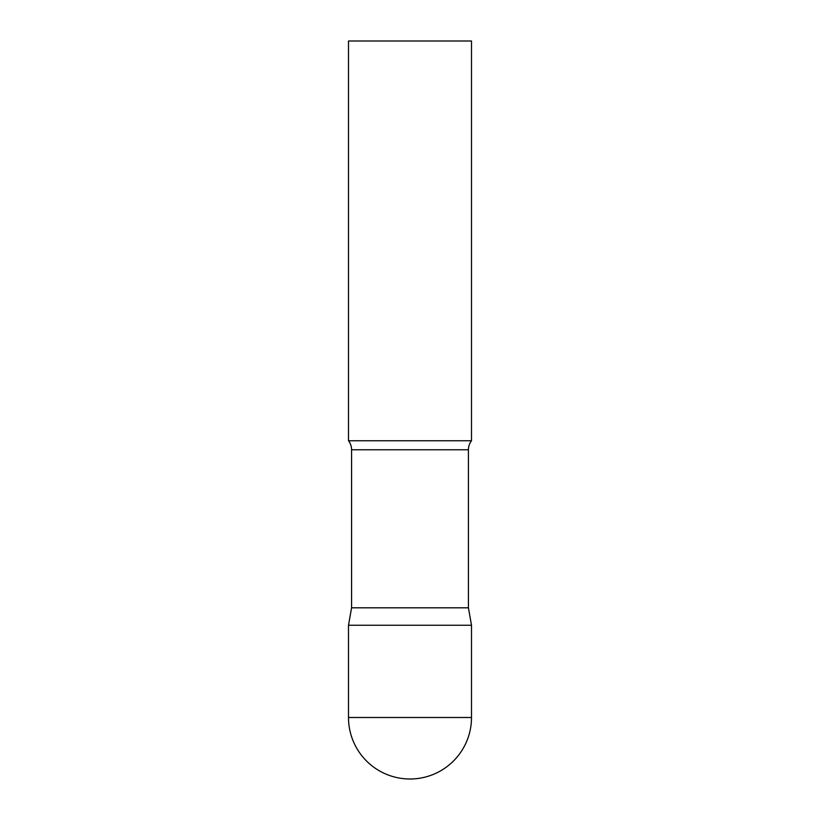 <?xml version="1.0" encoding="UTF-8"?>
<svg xmlns="http://www.w3.org/2000/svg" width="820" height="820" viewBox="0 0 820 820"><rect width="100%" height="100%" fill="white"/><g stroke="black" fill="none" stroke-linecap="round" stroke-linejoin="round"><path stroke-width="1.23" d="M348.5 717.5L348.5 625.25L351.575 607.815L468.425 607.815L471.5 625.25L348.5 625.25L471.5 625.25L471.5 717.5A61.5 61.5 0 0 1 410 779A61.5 61.5 0 0 1 348.5 717.5L471.5 717.5M468.425 607.815L468.425 449.77A14.76 14.76 0 0 1 471.5 440.75L471.5 41L348.5 41L348.5 440.75A14.76 14.76 0 0 1 351.575 449.77L468.425 449.77M351.575 607.815L351.575 449.77M348.5 440.75L471.5 440.75"/></g></svg>
